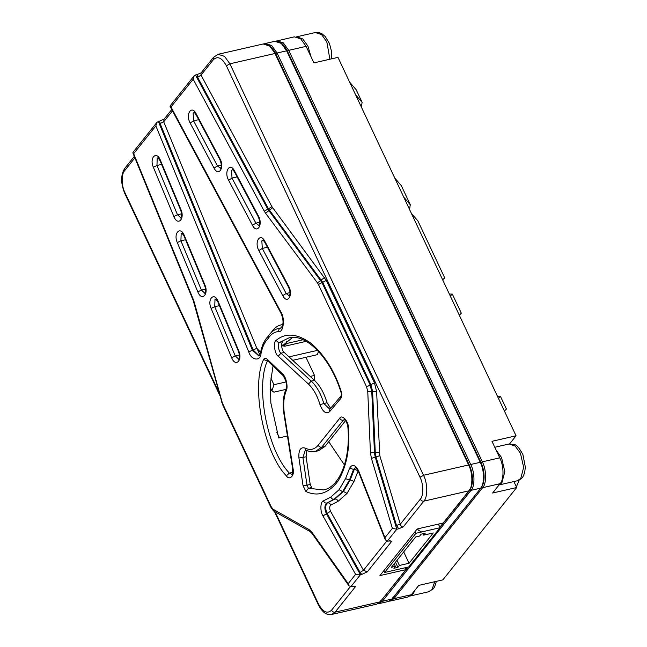 <?xml version="1.0" encoding="UTF-8"?>
<svg xmlns="http://www.w3.org/2000/svg" width="647" height="647" viewBox="0 0 647 647"><rect width="100%" height="100%" fill="white"/><g stroke="black" fill="none" stroke-linecap="round" stroke-linejoin="round"><path stroke-width="0.97" d="M449.35 294.045L452.342 294.102L450.296 296.043L442.653 279.811L444.707 277.87L417.922 220.95L411.379 213.356L403.744 197.125L410.287 204.719L401.302 185.632L394.759 178.03L337.985 57.373L313.908 62.888L306.128 46.358L300.758 38.909L294.361 36.839L275.921 41.157M509.577 443.899L516.055 435.795L491.979 441.303L499.759 457.833C503.94 465.597 504.11 479.815 500.074 483.689L492.618 493.022L516.694 487.506L442.863 579.866L418.787 585.373L411.33 594.706L407.861 597.019L390.448 601.006L393.91 598.693L482.662 487.676C486.698 483.802 486.52 469.585 482.338 461.821L288.716 50.345L283.337 42.896L276.94 40.826M481.659 464.643L481.869 466.422M483.228 472.367L483.819 474.057M383.825 570.719L384.642 572.466L408.718 566.95L440.081 527.717L438.383 524.119M417.517 528.89L418.399 530.208L421.626 531.947L418.399 530.208M440.081 527.717L421.626 531.947M417.461 528.906L418.358 530.257M384.642 572.466L415.964 533.282L421.585 531.996M415.964 533.282L415.148 531.543M425.168 533.249L421.157 534.171L419.644 536.064L415.633 536.978L391.395 567.298L395.406 566.384L393.894 568.268L397.905 567.354L399.417 565.462L409.05 563.254L433.288 532.942L423.656 535.142L425.168 533.249M423.001 533.751L423.656 535.142M403.704 551.899L409.05 563.254M396.991 560.302L399.417 565.462M395.479 562.186L397.905 567.354M394.193 563.796L395.406 566.384M407.933 567.136L405.928 569.643L405.054 567.791M408.233 567.063L380.193 601.831L405.928 569.643L379.926 575.595L417.202 528.963L443.203 523.011L439.847 527.216M344.455 464.983L328.749 441.699M314.418 380.307L314.507 375.438L305.958 357.281M292.735 360.314L317.459 354.653L318.429 351.313M285.845 389.421L273.924 392.155L271.894 390.869L273.972 384.714L286.128 381.932M317.523 350.35L289.015 356.885M306.201 341.317L284.874 346.194L283.354 345.999L282.852 344.924M303.071 339.748L287.114 343.395L283.354 345.999M273.204 364.981L270.414 383.315L270.842 402.911L278.711 437.987L287.446 435.981M281.647 346.436L292.468 337.508M314.507 375.438L310.204 376.425M164.152 119.088L157.043 122.234L132.95 152.377L133.67 153.654L155.862 125.898L157.043 122.234M201.08 72.893L194.181 75.772L170.096 105.914L170.986 106.981L193.178 79.225L194.181 75.772M306.929 450.506L306.112 456.766L310.212 484.449L311.644 487.555L308.433 488.291L307.002 485.185L303.039 485.654L305.894 491.518L308.433 488.291L323.484 489.916C338.818 487.482 350.803 460.624 347.884 427.117L348.369 427.449C348.628 421.302 341.705 413.975 339.715 418.294L318.154 445.257C314.491 449.625 310.059 450.538 304.858 448.007C300.426 446.891 298.453 450.215 298.938 457.971L303.039 485.654M267.842 361.01L267.357 361.123L267.664 360.84M389.308 540.738L391.629 541.442L390.748 540.908L387.262 541.159L396.797 529.23L375.211 457.13L374.467 452.787L371.774 391.637L370.133 384.933L321.955 282.545L267.721 209.054L195.434 74.915M355.567 467.652L353.537 469.487L349.396 480.098L345.571 478.618L339.068 489.706L342.643 491.639L349.396 480.098L350.197 479.92L343.452 491.453L347.027 493.386L354.022 481.4L358.163 470.781L354.338 469.301L350.197 479.92L354.022 481.4M330.552 511.276L322.974 515.902L355.599 574.358L360.428 574.722L326.363 513.686C324.301 508.833 324.414 505.291 326.703 503.051L334.062 499.274L342.643 491.639L343.452 491.453L334.871 499.088L327.503 502.865C325.215 505.113 325.101 508.655 327.164 513.5L360.088 572.482L363.468 570.258L330.552 511.276C329.347 508.445 329.412 506.383 330.754 505.072L338.114 501.296L347.027 493.386M360.088 572.482L361.73 574.423L367.302 571.867L363.468 570.258L386.72 541.175M352.987 586.174L355.656 586.425L350.892 586.651L360.428 574.722L361.73 574.423M159.655 121.029L160.1 123.528L163.723 121.798L164.031 119.234L171.779 109.545M283.216 324.559C278.461 324.899 274.49 327.528 271.295 332.453L271.142 332.598M197.02 74.551L197.626 77.292L201.039 75.125L200.999 72.99L213.559 57.284L213.413 59.645C217.659 55.755 221.978 57.793 226.369 65.759L229.895 63.81L224.517 56.37L218.12 54.299L213.559 57.284M197.626 77.292L268.521 208.868L322.756 282.367L370.933 384.755L372.583 391.459L375.268 452.609L376.012 456.944L396.514 525.413L400.307 524.175L379.813 455.706L376.603 391.516L374.459 382.798L326.282 280.41L271.942 206.7L201.039 75.125L213.413 59.645M396.514 525.413L398.689 528.793L403.267 526.876C401.779 527.006 400.792 526.1 400.307 524.175L420.267 499.217C421.124 500.681 422.313 501.32 423.842 501.142C427.877 497.268 427.699 483.05 423.518 475.286L229.895 63.81L274.991 53.483L468.622 464.958L423.518 475.286L419.992 477.235C423.542 483.835 423.696 495.925 420.267 499.217M398.689 528.793L396.797 529.23L392.373 528.364L384.941 537.657L385.272 539.752L387.262 541.159M345.595 420.615L324.94 446.454L318.542 450.733L315.332 451.469L321.729 447.19C320.208 447.36 319.011 446.721 318.154 445.257M329.622 411.67L340.71 398.52C341.713 397.177 341.996 395.188 341.551 392.559C335.178 372.074 325.142 355.753 311.433 343.589C297.499 333.569 285.796 332.445 276.334 340.225C272.977 341.284 274.49 354.071 278.218 356.198L308.465 384.092C313.496 388.887 317.337 395.729 319.998 404.626C322.796 411.953 325.999 414.298 329.622 411.67L329.808 409.252L323.807 403.437C320.912 393.756 316.731 386.308 311.256 381.091L281.008 353.197C278.477 351.75 277.45 343.064 279.73 342.336L282.941 341.608C280.661 342.328 281.688 351.014 284.219 352.461L314.466 380.355C319.942 385.572 324.123 393.02 327.018 402.701L330.601 408.314M291.983 474.405L289.379 473.078L292.711 472.488M268.311 336.173C264.518 339.926 261.938 345.361 260.579 352.478L261.024 353.561C262.302 346.946 264.639 341.996 268.02 338.713L268.044 336.505C270.842 332.105 274.336 329.412 278.533 328.425L280.523 328.142C279.1 328.66 278.469 329.792 278.631 331.539C283.564 332.882 285.222 318.017 280.83 311.822L170.986 106.981M355.599 574.358L348.175 583.659L348.879 585.721L350.892 586.651M341.551 392.559L340.71 398.52M263.604 359.433L267.357 361.123C255.136 386.987 267.737 451.056 289.379 473.078L286.354 475.836C289.444 480.923 294.862 475.472 293.123 469.018L284.429 414.161C283.062 404.998 283.653 397.242 286.2 390.877C288.392 387.246 286.039 376.417 282.496 373.861L267.308 359.336C265.844 358.058 264.615 358.09 263.604 359.433C250.777 386.162 263.83 452.957 286.354 475.836M516.694 487.506L513.896 481.554M516.055 435.795L504.417 411.071L506.431 409.041L500.527 396.498L498.513 398.52L504.417 411.071M498.513 398.52L459.273 315.129L461.327 313.188L452.342 294.102M450.296 296.043L459.273 315.129M411.379 213.356L442.653 279.811M394.759 178.03L403.744 197.125M497.519 396.401L500.527 396.498M519.153 480.123L516.395 486.868M410.287 204.719L409.543 209.45M355.518 94.648L362.102 102.323L361.374 107.087M362.102 102.323L356.198 89.779L349.615 82.096M329.889 59.225L326.808 41.812L321.567 34.558L315.332 32.536L318.922 32.528L321.721 33.612L325.255 36.523L329.469 43.527L331.499 51.299L331.49 58.861M296.674 36.814L302.812 38.966L307.948 46.131L310.932 56.556M436.361 581.354L434.679 586.74L433.223 588.916L428.621 591.77L432.002 589.514L434.76 581.718M415.091 589.991L413.142 593.833L409.955 596.041M494.777 447.255L508.954 444.012L515.19 446.034L520.439 453.288L523.666 467.352L520.746 478.497L517.374 480.761L498.513 485.072M499.112 484.902L501.886 482.816L504.806 471.663L501.579 457.607L496.168 450.215M286.217 341.495L287.114 343.395M256.746 348.102L259.851 354.702M270.842 378.058L273.972 384.714M276.916 432.649L279.358 437.833M289.258 295.897L286.168 293.503L289.945 292.638M238.703 359.134L235.265 355.987L239.35 355.057M204.864 293.237L201.427 290.091L205.511 289.16M258.978 225.544L255.897 223.15L259.665 222.293M220.546 168.317L217.465 165.931L221.242 165.066M180.917 217.893L177.48 214.755L181.556 213.817M276.334 340.225C277.078 341.81 278.21 342.514 279.73 342.336L288.699 337.993C304.996 332.833 330.18 356.699 341.139 392.721M339.068 489.706L330.819 497.066C331.482 498.691 332.558 499.427 334.062 499.274L334.871 499.088C336.375 498.934 337.451 499.67 338.114 501.296M330.819 497.066L323.46 500.843C324.115 502.468 325.198 503.204 326.703 503.051L327.503 502.865C329.008 502.711 330.091 503.447 330.754 505.072M367.302 571.867L391.629 541.442M160.1 123.528L253.195 350.011L256.819 348.28L163.723 121.798L172.474 110.855M260.579 352.478C259.568 355.389 258.97 356.513 258.776 355.842L252.395 350.197L253.195 350.011L259.035 355.729M260.612 352.308L256.819 348.28M278.533 328.425L281.227 327.964M280.83 311.822L280.685 312.647C283.168 317.62 283.176 322.513 282.957 323.298L282.407 326.112L280.523 328.142L281.324 327.956M155.862 125.898L248.772 351.928L252.395 350.197L158.321 121.337M193.178 79.225L264.3 211.221L271.942 206.7M264.3 211.221L265.569 213.227L272.622 207.784M265.569 213.227L317.491 282.909L324.543 277.466M317.491 282.909L318.429 284.494L326.282 280.41M318.429 284.494L366.606 386.882L374.459 382.798M366.606 386.882L367.755 391.581L376.603 391.516M367.755 391.581L370.448 452.73L379.288 452.665M370.448 452.73L371.418 458.367L379.813 455.706M350.342 586.683L331.515 610.234C332.372 611.69 333.561 612.337 335.089 612.159L355.656 586.425M331.515 610.234C327.269 614.116 322.958 612.078 318.567 604.112L318.348 604.791C323.573 614.755 328.627 615.119 331.628 614.472L335.089 612.159L380.193 601.831L376.724 604.152L380.662 601.54M219.034 392.592L124.936 192.636L124.725 193.316L219.81 395.398M318.567 604.112L275.129 511.801M124.936 192.636C121.385 186.037 121.232 173.954 124.669 170.654L124.806 168.293C120.641 174.876 120.609 183.222 124.725 193.316M124.669 170.654L134.891 157.86M226.369 65.759L419.992 477.235M403.267 526.876L423.842 501.142L468.938 490.822L443.203 523.011M371.418 458.367L392.373 528.364M384.941 537.657L358.762 471.145L358.47 471.655C356.634 468.428 355.591 467.069 355.349 467.579L353.537 469.487L349.712 468.007L345.571 478.618M358.762 471.145C355.454 464.764 352.437 463.721 349.712 468.007M323.46 500.843C320.297 501.441 319.974 511.615 322.974 515.902M268.02 338.713C270.842 334.24 274.377 331.846 278.631 331.539M348.175 583.659L312.129 532.53L312.169 533.646L310.018 531.519L274.49 511.445C273.94 511.567 272.71 510.127 270.81 507.127L222.633 404.739L193.178 300.394L193.453 299.844L133.67 153.654M193.93 302.586L194.31 302.359L193.453 299.844M221.767 402.394L222.147 402.167L194.31 302.359M222.633 404.739L222.147 402.167M270.81 507.127L271.028 506.439L222.851 404.06M274.49 511.445L271.028 506.439M310.018 531.519L309.04 529.545L273.511 509.472M312.129 532.53L309.04 529.545M248.772 351.928C251.303 360.444 260.539 361.673 261.024 353.561M282.739 295.647C287.284 304.777 293.576 294.992 288.708 286.37L264.825 241.291C260.28 232.16 253.988 241.946 258.857 250.567L282.739 295.647L286.168 293.503L262.286 248.432L258.857 250.567M231.65 357.742C235.5 367.642 242.932 360.266 238.694 350.747L218.176 301.453C214.327 291.554 206.894 298.93 211.132 308.449L231.65 357.742L235.265 355.987L214.747 306.702L211.132 308.449M214.036 168.066C218.581 177.205 224.873 167.419 220.004 158.79L196.114 113.718C191.577 104.579 185.277 114.365 190.145 122.995L214.036 168.066L217.465 165.931L193.582 120.852L190.145 122.995M252.467 225.293C257.005 234.432 263.305 224.646 258.436 216.017L234.546 170.945C230.008 161.807 223.708 171.592 228.577 180.222L252.467 225.293L255.897 223.15L232.006 178.079L228.577 180.222M197.812 291.846C201.662 301.745 209.094 294.369 204.856 284.85L184.338 235.557C180.489 225.657 173.064 233.033 177.294 242.552L197.812 291.846L201.427 290.091L180.909 240.805L177.294 242.552M173.865 216.502C177.715 226.41 185.139 219.026 180.909 209.507L160.391 160.221C156.542 150.314 149.109 157.698 153.347 167.217L173.865 216.502L177.48 214.755L156.962 165.47L153.347 167.217M305.894 491.518C317.944 496.961 328.725 493.386 338.244 480.802C346.727 466.228 350.1 448.444 348.369 427.449M288.708 286.37L288.554 287.171C291.571 294.789 288.966 295.404 289.209 295.946L289.371 295.873M288.554 287.171L264.672 242.099L264.825 241.291M267.405 247.259L262.286 248.432L261.849 240.854L262.892 239.997M310.212 484.449L307.002 485.185L302.901 457.502L298.938 457.971M306.112 456.766L302.901 457.502L305.441 449.883L305.934 450.029L304.858 448.007M324.94 446.454L321.729 447.19L343.29 420.218C341.762 420.396 340.573 419.757 339.715 418.294M344.891 419.854L343.29 420.218L344.325 419.499M238.694 350.747L238.428 351.305C240.563 357.427 238.25 360.136 238.654 359.174L238.824 359.109M238.428 351.305L217.91 302.02L218.176 301.453M219.414 305.635L214.747 306.702L214.998 299.456L215.702 299.019M180.909 209.507L180.634 210.073C182.778 216.187 180.464 218.904 180.869 217.942L181.031 217.877M180.634 210.073L160.116 160.788L160.391 160.221M161.621 164.403L156.962 165.47L157.213 158.216L157.917 157.779M220.004 158.79L219.851 159.599C222.867 167.217 220.255 167.824 220.506 168.366L220.667 168.301M219.851 159.599L195.96 114.519L196.114 113.718M198.694 119.679L193.582 120.852L193.146 113.282L194.181 112.416M204.856 284.85L204.589 285.408C206.733 291.53 204.412 294.239 204.824 293.277L204.986 293.212M204.589 285.408L184.071 236.123L184.338 235.557M185.576 239.738L180.909 240.805L181.168 233.559L181.872 233.122M327.018 402.701L319.998 404.626M314.466 380.355L311.256 381.091L308.465 384.092M284.219 352.461L281.008 353.197L278.218 356.198M267.979 360.711L267.47 360.694L267.308 359.336M293.123 469.018L292.662 468.921L283.968 414.064C282.513 404.391 283.168 396.11 285.934 389.203C287.519 385.733 286.508 381.132 282.901 375.406L282.496 373.861M285.934 389.203L286.2 390.877M283.968 414.064L284.429 414.161M258.436 216.017L258.282 216.826C261.299 224.444 258.687 225.051 258.937 225.593L259.099 225.52M258.282 216.826L234.392 171.746L234.546 170.945M237.125 176.906L232.006 178.079L231.569 170.501L232.613 169.643M263.224 43.972L269.613 46.042L275.549 53.855L277.078 53.005L271.7 45.565L265.31 43.495L274.854 41.303L281.251 43.381L286.629 50.822L277.078 53.005L470.709 464.481L469.18 465.33L468.622 464.958C472.803 472.722 472.973 486.94 468.938 490.822L469.415 490.531C470.935 488.655 471.914 485.913 472.342 482.306C472.836 476.362 471.817 470.604 469.269 465.031L275.646 53.555C271.708 46.22 267.567 43.026 263.224 43.972L218.12 54.299M469.479 489.504L471.024 490.345C475.06 486.463 474.89 472.245 470.709 464.481L480.252 462.298C484.433 470.062 484.611 484.279 480.575 488.153L471.024 490.345L382.28 601.354L380.727 600.521M377.751 603.821L382.28 601.354L392.3 598.879L481.053 487.862L391.823 599.171L388.362 601.484L392.3 598.879M306.128 46.358L288.716 50.345L287.187 51.186L286.629 50.822L480.252 462.298L480.81 462.662L482.338 461.821L499.759 457.833M500.074 483.689L482.662 487.676L481.109 486.843M411.33 594.706L393.91 598.693L392.365 597.852M315.332 32.536L296.472 36.855M428.621 591.77L409.761 596.089M508.954 444.012L514.624 444.715C516.581 444.804 519.331 448.064 522.881 454.485L525.372 467.28L524.604 472.739C522.889 477.09 523.027 478.206 517.374 480.761M270.244 387.383L271.894 390.869M276.754 432.139L279.431 437.817M274.393 511.389L318.348 604.791M134.301 156.42L124.806 168.293M280.685 312.647L170.056 106.334M358.47 471.655L385.272 539.752M193.178 300.394L132.87 152.91M312.169 533.646L348.879 585.721M264.672 242.099L263.005 239.964M305.934 450.029C309.177 451.679 312.307 452.156 315.332 451.469M347.884 427.117C346.307 418.641 344.552 420.372 344.293 419.491L344.39 419.482M217.91 302.02L215.823 298.987M160.116 160.788L158.038 157.747M195.96 114.519L194.302 112.384M184.071 236.123L181.985 233.09M340.904 396.101L329.808 409.252M282.901 375.406L267.704 360.88M292.662 468.921C292.622 473.208 292.387 475.044 291.959 474.421L292.056 474.388M234.392 171.746L232.726 169.611M469.415 490.531L439.936 527.41M331.628 614.472L376.724 604.152M264.283 43.826L265.31 43.495M274.854 41.303C279.205 40.365 283.346 43.559 287.284 50.895L480.907 462.37C483.43 467.894 484.457 473.62 483.988 479.54C483.576 483.196 482.589 485.97 481.053 487.862M378.81 603.667L388.362 601.484M389.389 601.152L390.448 601.006"/></g></svg>
